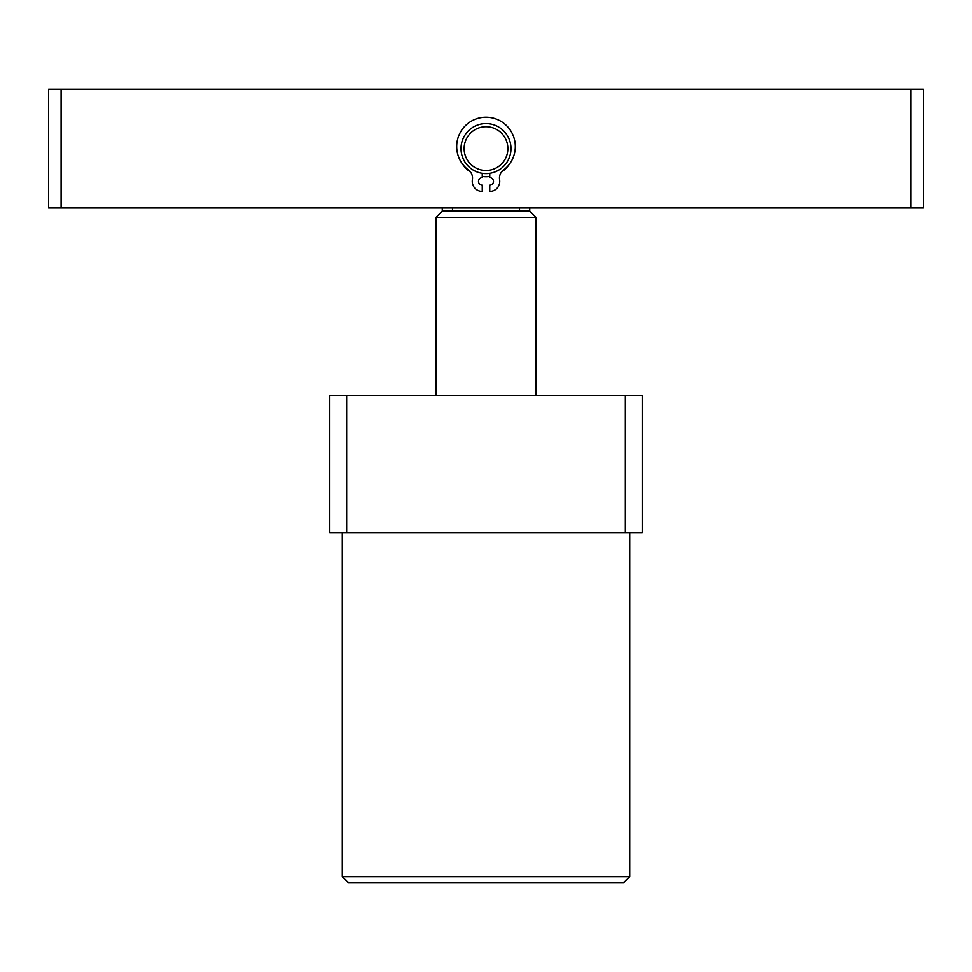 <?xml version="1.0" encoding="UTF-8"?>
<svg xmlns="http://www.w3.org/2000/svg" width="972" height="972" viewBox="0 0 972 972"><rect width="100%" height="100%" fill="white"/><g stroke="black" fill="none" stroke-linecap="round" stroke-linejoin="round"><path stroke-width="1.46" d="M629.722 876.537L623.465 882.783L348.535 882.783L342.278 876.537L629.722 876.537L629.722 532.863M342.278 876.537L342.278 532.863M346.664 395.397L329.787 395.397L329.787 532.863L625.336 532.863L625.336 395.397L346.664 395.397L346.664 532.863M625.336 532.863L642.213 532.863L642.213 395.397L625.336 395.397M529.74 207.935L529.74 211.058L535.985 217.315L436.015 217.315L436.015 395.397M529.74 211.058L442.26 211.058L436.015 217.315M519.51 207.935L519.51 211.058M452.49 207.935L452.49 211.058M509.462 164.074A28.115 28.115 0 0 1 501.443 172.068M489.754 176.442A28.115 28.115 0 0 1 482.246 176.442M470.557 172.068A28.115 28.115 0 0 1 462.538 164.074M923.4 89.217L923.4 207.935L910.898 207.935L910.898 89.217L923.4 89.217M61.102 89.217L61.102 207.935L48.6 207.935L48.6 89.217L910.898 89.217M61.102 207.935L910.898 207.935M464.13 148.582A21.87 21.87 0 0 0 486 170.452A21.87 21.87 0 0 0 507.87 148.582A21.87 21.87 0 0 0 486 126.712A21.87 21.87 0 0 0 464.13 148.582M510.993 148.582A24.993 24.993 0 0 1 486 173.575A24.993 24.993 0 0 1 461.007 148.582A24.993 24.993 0 0 1 486 123.578A24.993 24.993 0 0 1 510.993 148.582M489.754 173.283L489.754 177.645A3.754 3.754 0 0 1 493.497 181.387A3.754 3.754 0 0 1 489.754 185.142L489.754 191.387A9.999 9.999 0 0 0 499.608 179.723A9.999 9.999 0 0 1 503.496 170.027A29.306 29.306 0 0 0 486 117.211A29.306 29.306 0 0 0 468.504 170.027A9.999 9.999 0 0 1 472.392 179.723A9.999 9.999 0 0 0 482.246 191.387L482.246 185.142A3.754 3.754 0 0 1 478.503 181.387A3.754 3.754 0 0 1 482.246 177.645L482.246 173.283M535.985 217.315L535.985 395.397M442.26 207.935L442.26 211.058"/></g></svg>
